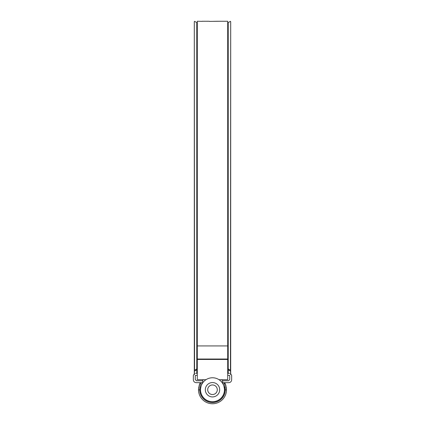 <?xml version="1.0" encoding="UTF-8"?>
<svg xmlns="http://www.w3.org/2000/svg" width="425" height="425" viewBox="0 0 425 425"><rect width="100%" height="100%" fill="white"/><g stroke="black" fill="none" stroke-linecap="round" stroke-linejoin="round"><path stroke-width="0.64" d="M227.704 375.254L229.739 375.493L229.739 379.562L228.544 380.763L223.274 380.763L222.078 381.958L223.508 384.726M224.559 388.838L224.591 389.741C223.89 385.422 223.13 383.068 222.317 382.675L223.89 382.675L222.317 382.675M224.283 387.026L224.49 388.174M198.698 387.35L198.491 389.874A14.009 14.009 0 0 0 212.5 403.75A14.009 14.009 0 0 0 226.509 389.874L224.591 389.863A12.091 12.091 0 0 1 212.5 401.832A12.091 12.091 0 0 1 200.409 389.863L199.692 389.863A12.814 12.814 0 0 0 212.5 402.555A12.814 12.814 0 0 0 225.308 389.863C224.873 385.491 224.4 383.095 223.89 382.675L223.938 382.675M198.491 389.741C198.953 385.948 199.468 383.807 200.048 383.323L201.11 382.675L202.683 382.675C201.864 383.068 201.105 385.422 200.409 389.741L200.409 389.863M194.299 373.703L193.343 375.493L193.343 379.801C193.524 381.538 194.485 382.495 196.217 382.675L200.403 382.675L199.978 383.462M202.683 382.675L202.698 382.659C203.113 381.65 202.789 381.018 201.726 380.763L196.456 380.763L195.261 379.562L195.261 375.493L197.296 375.254M224.931 383.281L224.952 383.323C225.532 383.807 226.047 385.948 226.509 389.741M230.701 373.703L231.657 375.493L231.657 379.801C231.476 381.538 230.515 382.495 228.783 382.675L224.597 382.675L224.952 383.323A1.195 1.195 0 0 0 223.89 382.675L223.954 382.824M229.5 373.336L227.704 373.336M197.296 373.336L195.5 373.336M226.477 388.774L226.307 387.366M226.058 386.219L225.787 385.305M225.192 383.817L225.032 383.478M200.499 388.264L201.492 384.731M202.311 383.228L202.576 382.835M224.129 383.265L224.352 383.881M224.628 384.768L225.271 388.482M200.048 383.323A1.195 1.195 0 0 1 201.11 382.675C200.6 383.095 200.127 385.491 199.692 389.863L198.491 389.874M207.708 389.741A4.792 4.792 0 0 0 212.5 394.533A4.792 4.792 0 0 0 217.292 389.741A4.792 4.792 0 0 0 212.5 384.954A4.792 4.792 0 0 0 207.708 389.741M219.683 389.741A7.183 7.183 0 0 1 212.5 396.923A7.183 7.183 0 0 1 205.317 389.741A7.183 7.183 0 0 1 212.5 382.558A7.183 7.183 0 0 1 219.683 389.741M200.526 389.741A11.974 11.974 0 0 0 212.5 401.715A11.974 11.974 0 0 0 224.474 389.741A11.974 11.974 0 0 0 212.5 377.767A11.974 11.974 0 0 0 200.526 389.741M202.258 380.885A13.542 13.542 0 0 1 203.405 379.706M221.595 379.706A13.542 13.542 0 0 1 222.742 380.885M226.886 21.25L227.704 21.25L227.704 379.706L219.034 379.706M202.151 21.362L197.296 21.25L197.296 379.706L205.966 379.706M209.419 21.399L220.74 21.25M220.049 21.266L222.089 21.25M220.049 21.25L220.761 21.25M219.683 21.25L218.593 21.277L219.683 21.25M218.689 21.255L217.605 21.282L218.689 21.255M213.371 21.335L217.706 21.255L213.371 21.335M209.419 21.271L205.477 21.261M207.772 21.25L206.056 21.25M202.151 21.25L204.946 21.255M201.046 21.335L201.567 21.356M202.151 21.266L204.43 21.255M221.813 21.255L227.163 21.255M226.775 21.255L222.201 21.255M223.167 21.25L223.619 21.25M224.458 21.25L225.877 21.255M230.701 374.133L230.701 21.723L230.462 370.212L228.225 368.98A1.195 1.142 0 0 0 227.704 368.826M194.299 374.133L194.299 21.723L194.538 370.212L196.775 368.98L196.775 22.599L194.538 21.308M194.538 374.553L194.299 369.814M230.462 374.553L230.701 369.814M227.704 345.923L197.296 345.923M227.704 359.449L197.296 359.449M227.704 359.035L197.296 359.035M230.701 370.722L230.462 371.131L228.225 369.851L228.225 22.599L230.462 21.308M194.299 370.722L194.538 371.131L196.775 369.851A1.195 1.185 180 0 1 197.296 369.697M197.375 373.097L196.775 373.256L196.775 368.98A1.195 1.142 180 0 1 197.296 368.826M227.625 373.097L228.225 373.256L228.225 369.851A1.195 1.185 0 0 0 227.704 369.697M220.91 21.25L220.437 21.25M205.913 21.25L204.712 21.25M226.445 21.25L225.431 21.25M223.449 21.25L222.53 21.25M227.625 22.759L228.225 22.599M197.375 22.759L196.775 22.599"/></g></svg>

